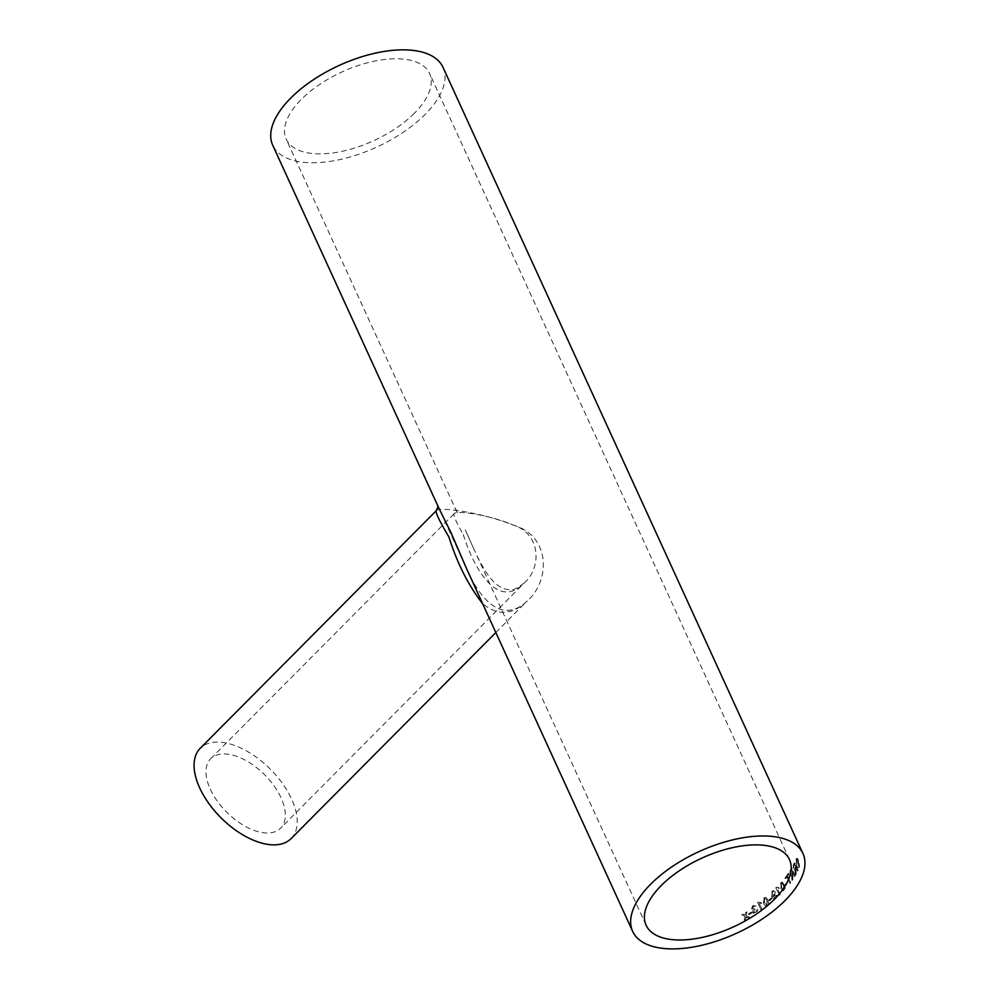 <?xml version="1.0" encoding="UTF-8"?>
<svg xmlns="http://www.w3.org/2000/svg" width="997" height="997" viewBox="0 0 997 997"><rect width="100%" height="100%" fill="white"/><g stroke="black" fill="none" stroke-linecap="round" stroke-linejoin="round"><path stroke-width="0.75" stroke-dasharray="4.99 3.74" d="M414.465 113.172A78.85 37.849 -24.6 0 1 340.638 151.619A78.85 37.849 -24.6 0 1 286.189 139.131A78.85 37.849 -24.6 0 1 342.121 71.896A78.85 37.849 -24.6 0 1 429.57 73.479A78.85 37.849 -24.6 0 1 414.465 113.172M465.263 529.868L474.385 550.182L465.263 529.868M443.004 67.322A93.631 44.94 -24.6 0 1 425.071 114.468A93.631 44.94 -24.6 0 1 337.41 160.106A93.631 44.94 -24.6 0 1 272.742 145.275M751.651 912.168A93.631 44.94 -24.6 0 1 748.722 913.925L749.121 914.785A93.631 44.94 -24.6 0 0 752.05 913.028L751.514 912.056A93.269 44.765 -24.6 0 1 748.585 913.8L748.722 913.925M756.823 910.136L756.013 912.405L753.819 911.869L755.302 909.264L752.71 908.342L753.383 906.522L756.112 906.123L752.86 905.538L751.551 908.815L753.433 909.75L752.822 912.492L753.495 913.339L752.673 912.38L756.287 913.127L757.67 909.501L755.851 912.292L753.67 911.757L755.14 909.152L752.561 908.23L753.234 906.423L756.112 906.123L753.022 905.65L751.551 908.815L753.283 909.638L752.673 912.38L756.449 913.24L757.832 909.6L756.661 910.037M754.293 912.467L753.67 911.757L754.293 912.467M761.135 909.999A93.631 44.94 -24.6 0 0 762.069 909.351L759.415 903.531L761.583 903.444L761.185 902.559L758.318 902.111A93.631 44.94 -24.6 0 1 757.72 902.534L761.135 909.999L757.533 902.435A93.269 44.765 -24.6 0 0 758.144 902.023L760.998 902.472L761.396 903.357L759.228 903.432L761.895 909.252A93.269 44.765 -24.6 0 1 760.96 909.9M764.126 897.886L763.615 903.357L765.621 905.862L767.578 905.45L768.787 903.556L768.039 899.979L765.958 897.45L763.914 897.811L763.415 903.27L765.434 905.774L767.378 905.376L768.575 903.481L767.827 899.905L765.746 897.375L763.914 897.811M771.541 897.985A93.631 44.94 -24.6 0 1 769.098 899.979L769.497 900.839A93.631 44.94 -24.6 0 0 771.927 898.845L771.317 897.923A93.269 44.765 -24.6 0 1 768.886 899.917L769.098 899.979M775.84 895.842L775.417 897.836L774.382 898.16L775.192 897.786L772.55 896.178L774.657 895.954L775.292 891.991L773.871 890.657L772.289 891.193L771.815 896.602L774.083 899.219L775.853 898.658L776.663 895.231L775.604 895.792L775.417 897.836L772.55 896.178L774.432 895.904L775.055 891.941L773.635 890.608L772.052 891.144L771.591 896.54L773.859 899.157L775.629 898.609L776.426 895.181L775.604 895.792M779.467 895.206A93.631 44.94 -24.6 0 0 780.202 894.496L777.286 888.639L779.093 888.452L778.682 887.567L776.277 887.243A93.269 44.765 -24.6 0 1 775.803 887.691L779.467 895.206L775.803 887.691M780.202 894.496L777.286 888.639L779.342 888.489L778.944 887.604L776.526 887.28A93.631 44.94 -24.6 0 1 776.04 887.741M777.61 887.691L776.277 887.243L777.61 887.691M780.975 882.719L781.012 888.302L783.243 890.869L785.25 888.302L784.34 884.7L782.109 882.121L780.713 882.694L780.751 888.277L782.981 890.844L784.988 888.29L784.066 884.688L781.847 882.108L780.713 882.694M786.957 882.569A93.631 44.94 -24.6 0 1 785.187 884.663L785.586 885.523A93.631 44.94 -24.6 0 0 787.356 883.429L786.67 882.569A93.269 44.765 -24.6 0 1 784.913 884.651L785.187 884.663M787.057 876.849A93.631 44.94 -24.6 0 1 785.624 878.669L785.237 877.796A93.631 44.94 -24.6 0 0 788.565 873.384L788.963 874.257A93.631 44.94 -24.6 0 1 787.655 876.064L790.683 882.669A93.631 44.94 -24.6 0 1 790.073 883.454L786.77 876.862A93.269 44.765 -24.6 0 1 785.349 878.669L785.624 878.669M793.313 873.123A93.631 44.94 -24.6 0 1 792.827 873.92L792.889 879.541A93.631 44.94 -24.6 0 1 792.266 880.451L792.004 875.054L790.098 874.531L790.422 870.643A93.631 44.94 -24.6 0 0 791.892 868.213L795.319 875.678A93.631 44.94 -24.6 0 1 794.846 876.475L793.014 873.148A93.269 44.765 -24.6 0 1 792.528 873.958L792.827 873.92M795.319 875.678L791.593 868.25A93.269 44.765 -24.6 0 1 790.11 870.668L789.798 874.556L791.705 875.079L790.92 875.553L792.004 875.054L791.892 875.865M796.254 867.589A93.631 44.94 -24.6 0 1 795.88 868.375L796.279 873.958A93.631 44.94 -24.6 0 1 795.793 874.855L795.245 869.484L793.537 868.948L793.6 865.084A93.631 44.94 -24.6 0 0 794.721 862.704L798.136 870.169A93.631 44.94 -24.6 0 1 797.787 870.942L795.942 867.639A93.269 44.765 -24.6 0 1 795.569 868.424L795.88 868.375M798.136 870.169L794.41 862.754A93.269 44.765 -24.6 0 1 793.288 865.122L793.238 868.985L794.933 869.534L794.31 869.995L795.245 869.484L795.182 870.281M796.067 859.078L796.852 865.471C797.974 867.739 798.871 868.163 799.582 866.742L798.659 860.498C797.575 858.118 796.715 857.644 796.067 859.078L796.541 865.533C797.65 867.789 798.56 868.225 799.258 866.804L798.335 860.573C797.251 858.205 796.391 857.732 795.756 859.152L796.404 858.305L796.067 859.078M798.834 867.589L799.582 866.742L798.834 867.589M746.018 917.327L748.386 917.988A93.631 44.94 -24.6 0 0 749.619 917.277L746.317 915.732L747.015 911.881A93.631 44.94 -24.6 0 1 745.781 912.591L745.295 915.246L742.989 914.149A93.631 44.94 -24.6 0 1 741.731 914.835L745.071 916.417L744.335 920.243A93.631 44.94 -24.6 0 0 745.582 919.558L746.092 916.904M436.362 510.614C438.082 506.488 482.112 512.333 513.754 525.332C550.656 535.813 550.494 580.777 527.263 600.917C519.425 608.656 511 611.622 501.965 609.815C490.374 606.849 477.575 593.801 466.347 568.153L438.132 506.526M463.269 534.529C473.475 567.617 497.528 610.837 524.148 583.071L524.16 583.058C541.882 567.654 540.985 533.657 513.193 525.033C489.078 514.651 455.891 510.19 454.233 513.592C452.999 514.851 456.015 521.83 463.269 534.529M210.292 789.163A49.277 26.645 44.8 0 0 245.212 826.301A49.277 26.645 44.8 0 0 280.618 828.195A49.277 26.645 44.8 0 0 264.429 774.569A49.277 26.645 44.8 0 0 210.691 758.729A49.277 26.645 44.8 0 0 210.292 789.163M527.263 600.917L527.251 600.917C512.47 615.099 497.59 616.009 482.598 603.634M291.099 838.614A64.057 34.633 44.8 0 0 270.062 768.899A64.057 34.633 44.8 0 0 200.21 748.311M745.893 917.19L745.582 919.558M745.469 919.421A93.269 44.765 -24.6 0 1 744.223 920.106L744.335 920.243M749.619 917.277L746.192 915.607L746.878 911.757A93.269 44.765 -24.6 0 1 745.656 912.467L745.17 915.121L742.865 914.025A93.269 44.765 -24.6 0 1 741.618 914.698L745.071 916.417M744.946 916.293L744.223 920.106M749.482 917.153A93.269 44.765 -24.6 0 1 748.261 917.863L748.386 917.988M745.968 916.779L748.261 917.863M798.123 861.321L798.709 866.443L799.183 865.87L797.164 864.698L796.927 859.377L796.142 860.012L798.447 861.246L798.859 865.944L796.84 864.76L796.142 860.012L798.447 861.246M796.279 873.958L795.718 868.798M795.967 873.995A93.269 44.765 -24.6 0 1 795.481 874.892L795.793 874.855M794.871 870.331L795.481 874.892M797.824 870.231A93.269 44.765 -24.6 0 1 797.475 870.992L797.787 870.942M795.942 867.639L797.475 870.992M795.544 866.779A93.269 44.765 -24.6 0 1 794.846 868.25L793.662 868.225L793.662 866.019L793.662 868.225L795.157 868.2A93.631 44.94 -24.6 0 0 795.868 866.729L794.447 864.387A93.269 44.765 -24.6 0 1 793.662 866.019M794.447 864.387L794.771 864.337A93.631 44.94 -24.6 0 1 793.973 865.969M794.771 864.337L795.868 866.729M792.889 879.541L792.603 874.344M792.603 879.566A93.269 44.765 -24.6 0 1 791.979 880.476L792.266 880.451M791.593 875.877L791.979 880.476M795.008 875.715A93.269 44.765 -24.6 0 1 794.547 876.5L794.846 876.475M793.014 873.148L794.547 876.5M792.615 872.288A93.269 44.765 -24.6 0 1 791.693 873.783L790.334 873.783L790.496 871.552L790.334 873.783L791.992 873.758A93.631 44.94 -24.6 0 0 792.927 872.263L791.518 869.895A93.269 44.765 -24.6 0 1 790.496 871.552M791.518 869.895L791.83 869.858A93.631 44.94 -24.6 0 1 790.795 871.528M791.83 869.858L792.927 872.263M788.963 874.257L788.278 873.409A93.269 44.765 -24.6 0 1 784.951 877.796L785.237 877.796M784.951 877.796L785.349 878.669M788.664 874.269A93.269 44.765 -24.6 0 1 787.368 876.064L787.655 876.064M787.368 876.064L790.683 882.669M790.384 882.669A93.269 44.765 -24.6 0 1 789.786 883.467L790.073 883.454M786.77 876.862L789.786 883.467M786.67 882.569L787.356 883.429M787.069 883.429A93.269 44.765 -24.6 0 1 785.312 885.523L785.586 885.523M784.913 884.651L785.312 885.523M783.43 885.398L783.779 889.399L783.119 889.685L784.053 889.424L781.698 887.579L781.386 883.566L782.296 883.33L783.692 885.423L783.779 889.399L781.436 887.554L781.112 883.554L782.034 883.317L783.692 885.423M781.112 883.554L782.296 883.33L781.112 883.554M779.953 894.459A93.269 44.765 -24.6 0 1 779.218 895.169M771.89 894.72L772.326 892.116L773.572 891.829L772.563 892.165L774.532 892.751L774.021 895.306L772.114 894.783L772.563 892.165L774.295 892.701L773.797 895.256L771.89 894.72L774.021 895.306L771.89 894.72M771.317 897.923L771.927 898.845M771.715 898.783A93.269 44.765 -24.6 0 1 769.273 900.777L769.497 900.839M768.886 899.917L769.273 900.777M766.967 900.578L766.992 904.516L766.02 904.765L767.192 904.591L764.512 902.684L764.525 898.746L765.671 898.559L767.167 900.652L766.992 904.516L764.313 902.597L764.325 898.671L765.472 898.484L767.167 900.652M751.514 912.056L752.05 913.028M751.9 912.916A93.269 44.765 -24.6 0 1 748.984 914.66L749.121 914.785M748.585 913.8L748.984 914.66M789.487 859.613L429.57 73.479M646.106 925.266L474.385 550.182C482.05 566.844 488.954 577.762 495.098 582.946C498.899 586.759 503.522 589.04 508.931 589.775C511.374 591.159 516.434 588.928 524.148 583.071L280.618 828.195M210.691 758.729L454.233 513.592L455.99 509.28L457.91 514.215L286.189 139.131M495.833 632.547L527.251 600.917"/><path stroke-width="1.5" d="M774.382 899.306A78.85 37.849 -24.6 0 1 700.555 937.753A78.85 37.849 -24.6 0 1 646.106 925.266A78.85 37.849 -24.6 0 1 702.038 858.031A78.85 37.849 -24.6 0 1 789.487 859.613A78.85 37.849 -24.6 0 1 774.382 899.306M632.671 931.41L466.359 568.153L450.993 532.647L439.054 508.545L272.742 145.275A93.631 44.94 -24.6 0 1 339.167 65.441A93.631 44.94 -24.6 0 1 443.004 67.322L802.934 853.469A93.631 44.94 -24.6 0 1 784.988 900.603A93.631 44.94 -24.6 0 1 697.327 946.24A93.631 44.94 -24.6 0 1 632.671 931.41A93.631 44.94 -24.6 0 1 699.084 851.575A93.631 44.94 -24.6 0 1 802.934 853.469M482.598 603.634C468.366 585.413 457.137 563.205 448.924 537.009C439.266 520.696 435.078 511.897 436.362 510.614L438.107 506.077M436.362 510.614L200.21 748.311A64.057 34.633 44.8 0 0 199.674 787.879A64.057 34.633 44.8 0 0 245.088 836.159A64.057 34.633 44.8 0 0 291.099 838.614L495.833 632.547"/></g></svg>
